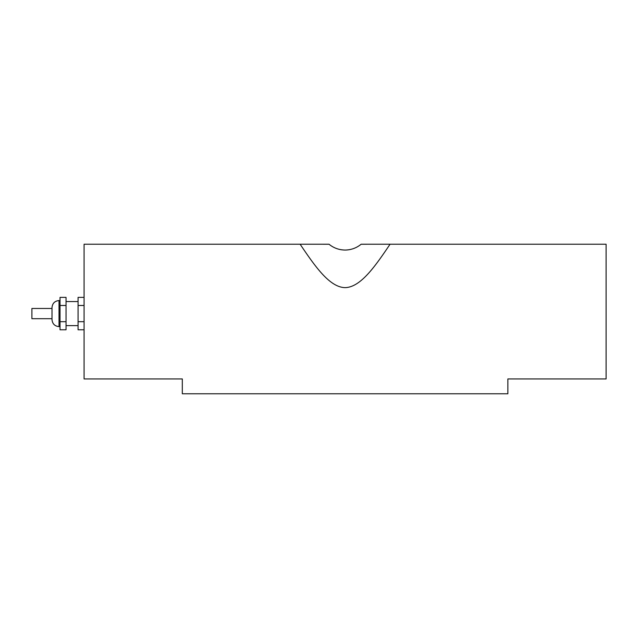 <?xml version="1.0" encoding="UTF-8"?>
<svg xmlns="http://www.w3.org/2000/svg" width="638" height="638" viewBox="0 0 638 638"><rect width="100%" height="100%" fill="white"/><g stroke="black" fill="none" stroke-linecap="round" stroke-linejoin="round"><path stroke-width="0.96" d="M52.005 318.697L31.9 318.697L31.9 308.473L52.005 308.473M52.005 307.572L52.005 319.598C52.428 323.865 54.764 326.201 59.023 326.616L59.023 300.554C54.764 300.976 52.428 303.313 52.005 307.572M66.041 321.688L60.028 321.688L60.028 329.79L66.041 329.79L66.041 297.38L60.028 297.38L60.028 305.482L66.041 305.482M60.028 321.688L60.028 305.482M84.08 321.688L78.067 321.688L78.067 297.38L84.08 297.38M84.08 329.79L78.067 329.79L78.067 321.688M84.08 305.482L78.067 305.482M339.336 249.37A25.057 25.057 0 0 0 345.094 250.04C339.025 249.952 333.674 248.015 329.033 244.234L300.123 244.226L329.041 244.226A25.057 25.057 0 0 0 331.72 246.172M359.537 245.455A25.057 25.057 0 0 0 361.14 244.226C356.506 248.007 351.155 249.952 345.094 250.048A25.057 25.057 0 0 0 350.326 249.49M329.033 244.234C333.674 248.015 339.025 249.952 345.094 250.048C351.155 249.952 356.506 248.007 361.14 244.234L390.057 244.226C375.367 265.998 360.669 287.339 345.094 287.634C329.519 287.347 314.813 265.99 300.123 244.226L84.08 244.226L84.08 378.94L182.308 378.94L182.308 393.774L507.872 393.774L507.872 378.94L606.1 378.94L606.1 244.226L390.057 244.226M60.028 300.554L59.023 300.554M60.028 326.616L59.023 326.616M78.067 301.559L66.041 301.559M78.067 325.619L66.041 325.619"/></g></svg>

